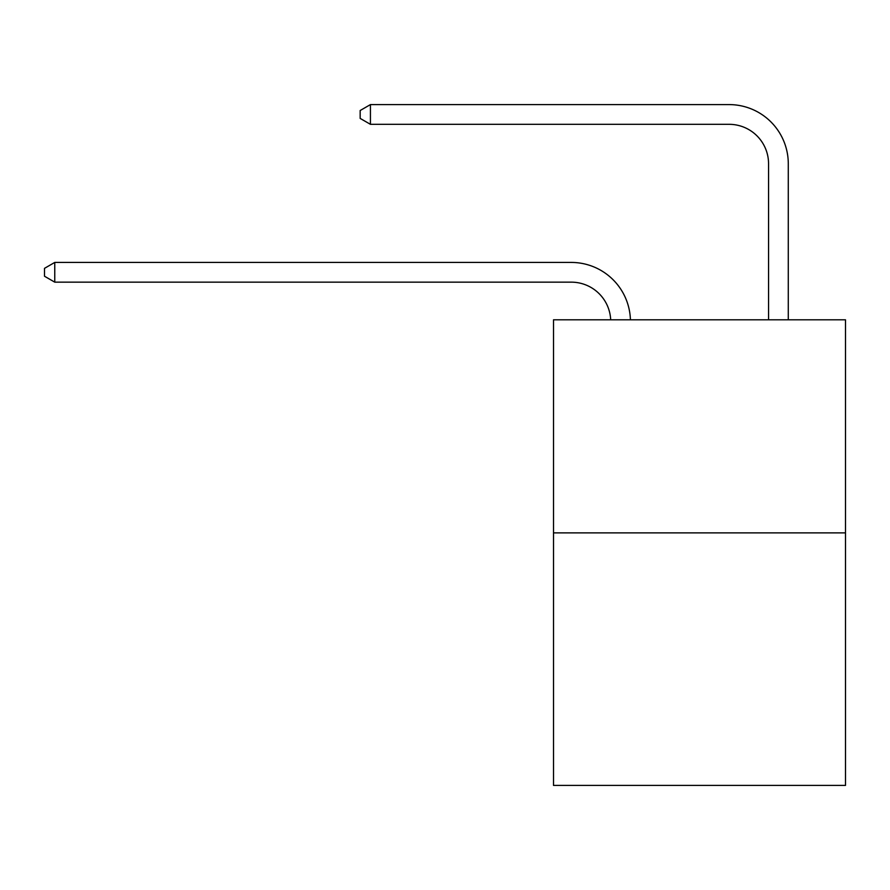 <?xml version="1.0" encoding="UTF-8"?>
<svg xmlns="http://www.w3.org/2000/svg" width="890" height="890" viewBox="0 0 890 890"><rect width="100%" height="100%" fill="white"/><g stroke="black" fill="none" stroke-linecap="round" stroke-linejoin="round"><path stroke-width="1.33" d="M845.5 532.876L845.5 319.799L553.513 319.799L553.513 785.403L845.5 785.403L845.5 532.876L553.513 532.876M571.269 282.152A39.46 39.46 0 0 1 610.685 319.799A39.46 39.46 0 0 0 571.269 282.152A39.46 39.46 0 0 1 610.685 319.799A39.46 39.46 0 0 0 571.269 282.152A39.46 39.46 0 0 1 610.685 319.799A39.46 39.46 0 0 0 571.269 282.152A39.46 39.46 0 0 1 610.685 319.799A39.46 39.46 0 0 0 571.269 282.152A39.46 39.46 0 0 1 610.685 319.799A39.46 39.46 0 0 0 571.269 282.152A39.46 39.46 0 0 1 610.685 319.799A39.46 39.46 0 0 0 571.269 282.152A39.46 39.46 0 0 1 610.685 319.799A39.46 39.46 0 0 0 571.269 282.152A39.46 39.46 0 0 1 610.685 319.799A39.46 39.46 0 0 0 571.269 282.152A39.46 39.46 0 0 1 610.685 319.799A39.46 39.46 0 0 0 571.269 282.152A39.46 39.46 0 0 1 610.685 319.799A39.46 39.46 0 0 0 571.269 282.152A39.46 39.46 0 0 1 610.685 319.799A39.46 39.46 0 0 0 571.269 282.152A39.46 39.46 0 0 1 610.685 319.799A39.46 39.46 0 0 0 571.269 282.152A39.46 39.46 0 0 1 610.685 319.799A39.46 39.46 0 0 0 571.269 282.152A39.46 39.46 0 0 1 610.685 319.799A39.46 39.46 0 0 0 571.269 282.152A39.46 39.46 0 0 1 610.685 319.799A39.46 39.46 0 0 0 571.269 282.152L54.757 282.152L44.5 276.234L44.5 268.346L54.757 262.428L571.269 262.428A59.185 59.185 0 0 1 630.42 319.799M768.56 319.799L768.56 163.782A39.46 39.46 0 0 0 729.099 124.322L370.429 124.322L360.161 118.403L360.161 110.516L370.429 104.597L729.099 104.597A59.185 59.185 0.4 0 1 788.284 163.782L788.284 319.799M54.757 282.152L54.757 262.428L571.269 262.428M768.56 163.782A39.46 39.46 -179.6 0 0 729.099 124.322M370.429 104.597L370.429 124.322"/></g></svg>
